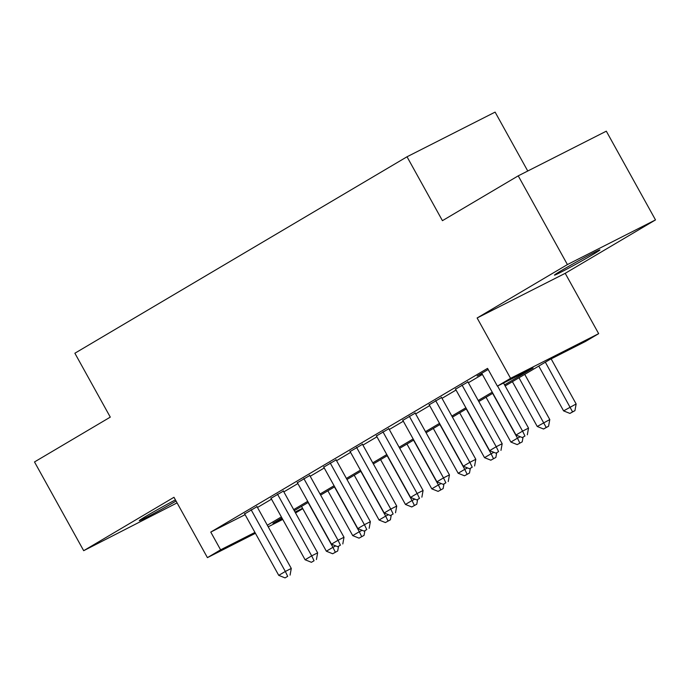 <?xml version="1.0" encoding="UTF-8"?>
<svg xmlns="http://www.w3.org/2000/svg" width="690" height="690" viewBox="0 0 690 690"><rect width="100%" height="100%" fill="white"/><g stroke="black" fill="none" stroke-linecap="round" stroke-linejoin="round"><path stroke-width="1.03" d="M175.415 499.888A25.987 0.837 151 0 0 146.763 515.809A25.987 0.837 151 0 0 139.276 520.683A25.987 0.837 151 0 0 152.257 514.343A25.987 0.837 151 0 0 176.062 501.052M592.425 254.791A25.987 0.837 151 0 0 599.92 249.918A25.987 0.837 151 0 0 586.233 256.637A25.987 0.837 151 0 0 561.953 270.247A25.987 0.837 151 0 0 554.458 275.12A25.987 0.837 151 0 0 568.146 268.401A25.987 0.837 151 0 0 592.425 254.791M302.772 508.668L295.527 512.955M527.755 171.008L495.109 112.108L407.022 156.777L74.874 353.228L110.288 417.122L34.5 461.946L83.688 550.689L177.08 502.881M407.022 156.777L442.437 220.671L518.225 175.846L606.312 131.178L655.5 219.912L567.413 264.581L477.126 317.987L510.574 378.327L598.661 333.658L585.482 341.455L549.775 359.568L505.158 385.952M477.126 317.987L565.214 273.318L655.5 219.912M565.214 273.318L598.661 333.658M518.225 175.846L567.413 264.581M257.042 506.676L244.674 513.895M283.409 491.082L271.032 498.301M309.767 475.488L297.39 482.707M336.125 459.902L323.757 467.121M362.491 444.308L350.115 451.527M388.849 428.714L376.473 435.933M415.207 413.12L402.839 420.348M441.574 397.535L429.197 404.754M467.932 381.941L455.555 389.16M504.571 384.891L533.103 368.012L497.395 386.124L487.554 368.374L210.769 532.085L245.105 514.671M257.482 507.469L271.515 499.172M283.849 491.875L297.873 483.578M310.207 476.281L324.24 467.984M336.565 460.696L350.598 452.399M362.931 445.102L376.956 436.805M389.289 429.508L403.322 421.211M415.647 413.922L429.68 405.625M442.014 398.328L456.038 390.031M468.372 382.734L482.405 374.437M488.166 369.469L477.135 375.998L481.922 373.566M255.421 533.292L207.423 557.632L173.975 497.283L83.688 550.689M207.423 557.632L220.602 549.835L254.946 532.421M210.769 532.085L220.602 549.835M497.395 386.124L510.574 378.327M282.745 519.432L268.203 526.806M281.943 517.974L272.981 523.279L282.262 518.57M295.053 512.084L302.556 508.28M492.824 393.248L478.8 401.546M466.466 408.834L452.433 417.131M440.108 424.428L426.075 432.725M413.741 440.022L399.717 448.319M387.383 455.607L373.35 463.904M361.025 471.201L346.992 479.498M334.659 486.795L320.634 495.092M308.301 502.389L294.268 510.686M267.323 525.219L281.356 516.922M293.681 509.625L307.714 501.328M320.048 494.031L334.072 485.734M346.406 478.437L360.439 470.14M372.764 462.852L386.797 454.555M399.131 447.258L413.155 438.961M425.488 431.664L439.521 423.367M451.846 416.079L465.879 407.781M478.213 400.485L492.237 392.187M497.576 386.029L522.58 431.129L515.991 435.028L481.749 373.264M503.527 383.01L528.531 428.111L522.58 431.129L524.943 436.011L522.313 437.572L524.943 436.011M527.324 434.804L528.531 428.111M515.991 435.028L522.313 437.572M538.761 366.071L563.601 410.886L576.141 403.969L551.146 358.869M572.562 411.861L569.923 413.422L574.942 410.654L572.562 411.861L545.35 362.181M569.923 413.422L563.601 410.886M576.141 403.969L574.942 410.654M461.981 384.96L496.214 446.723L489.624 450.622L455.391 388.858M467.768 381.639L502.173 443.705L496.214 446.723L498.585 451.605L495.946 453.158L498.585 451.605M500.966 450.398L502.173 443.705M489.624 450.622L495.946 453.158M435.623 400.554L469.856 462.317L463.266 466.216L429.033 404.452M441.402 397.233L475.807 459.298L469.856 462.317L472.219 467.19L469.588 468.752L472.219 467.19M474.599 465.983L475.807 459.298M463.266 466.216L469.588 468.752M409.256 416.139L443.498 477.903L436.908 481.801L402.667 420.038M415.044 412.818L449.449 474.884L443.498 477.903L445.861 482.784L443.221 484.345L445.861 482.784M448.241 481.577L449.449 474.884M436.908 481.801L443.221 484.345M382.898 431.733L417.131 493.497L410.541 497.395L376.309 435.632M388.686 428.412L423.082 490.478L417.131 493.497L419.503 498.378L416.863 499.931L419.503 498.378M421.883 497.171L423.082 490.478M410.541 497.395L416.863 499.931M512.403 381.665L537.243 426.472L549.783 419.563L524.736 374.368M546.195 427.455L543.565 429.016L548.576 426.248L546.195 427.455L518.992 377.766M543.565 429.016L537.243 426.472M549.783 419.563L548.576 426.248M486.045 397.259L510.885 442.066L517.474 438.167L492.634 393.36M517.198 444.61L522.218 441.841L517.198 444.61L510.885 442.066M519.837 443.049L517.474 438.167L520.269 436.753M523.055 437.193L522.218 441.841M459.678 412.853L484.518 457.66L491.108 453.761L466.268 408.954M490.84 460.195L495.86 457.436L490.84 460.195L484.518 457.66M493.479 458.643L491.108 453.761L493.911 452.338M496.697 452.778L495.86 457.436M433.32 428.438L458.16 473.254L464.75 469.355L439.91 424.54M464.482 475.79L469.493 473.021L464.482 475.79L458.16 473.254M467.113 474.228L464.75 469.355L467.544 467.932M470.33 468.372L469.493 473.021M356.54 447.327L390.773 509.091L384.183 512.989L349.951 451.226M362.319 444.006L396.724 506.072L390.773 509.091L393.136 513.964L390.506 515.525L393.136 513.964M395.517 512.756L396.724 506.072M384.183 512.989L390.506 515.525M406.962 444.032L431.793 488.839L438.392 484.941L413.552 440.134M438.115 491.384L443.135 488.615L438.115 491.384L431.793 488.839M440.755 489.822L438.392 484.941L441.186 483.526M443.972 483.966L443.135 488.615M330.174 462.921L364.415 524.685L357.825 528.575L323.584 466.811M335.961 459.592L370.366 521.666L364.415 524.685L366.778 529.558L364.139 531.119L366.778 529.558M369.159 528.35L370.366 521.666M357.825 528.575L364.139 531.119M380.595 459.626L405.435 504.433L412.025 500.535L387.185 455.728M411.757 506.969L416.777 504.209L411.757 506.969L405.435 504.433M414.397 505.416L412.025 500.535L414.828 499.12M417.614 499.56L416.777 504.209M303.816 478.506L338.048 540.27L331.459 544.168L297.226 482.405M309.603 475.186L344 537.251L338.048 540.27L340.42 545.152L337.781 546.713L340.42 545.152M342.801 543.944L344 537.251M331.459 544.168L337.781 546.713M354.237 475.212L379.077 520.027L385.667 516.129L360.827 471.322M385.399 522.563L390.411 519.794L385.399 522.563L379.077 520.027M388.03 521.002L385.667 516.129L388.461 514.706M391.247 515.145L390.411 519.794M277.458 494.1L311.69 555.864L305.101 559.763L270.868 497.999M283.236 490.78L317.642 552.845L311.69 555.864L314.054 560.746L311.423 562.298L314.054 560.746M316.434 559.538L317.642 552.845M305.101 559.763L311.423 562.298M327.879 490.806L352.711 535.613L359.309 531.723L334.469 486.907M359.033 538.157L364.053 535.388L359.033 538.157L352.711 535.613M361.672 536.596L359.309 531.723L362.103 530.3M364.889 530.739L364.053 535.388M251.091 509.694L285.332 571.458L278.743 575.357L244.502 513.593M256.878 506.374L291.284 568.439L285.332 571.458L287.696 576.331L285.056 577.892L287.696 576.331M290.076 575.124L291.284 568.439M278.743 575.357L285.056 577.892M301.513 506.4L326.353 551.207L332.942 547.308L308.102 502.501M332.675 553.751L337.695 550.982L332.675 553.751L326.353 551.207M335.314 552.19L332.942 547.308L335.745 545.894M338.531 546.333L337.695 550.982"/></g></svg>
